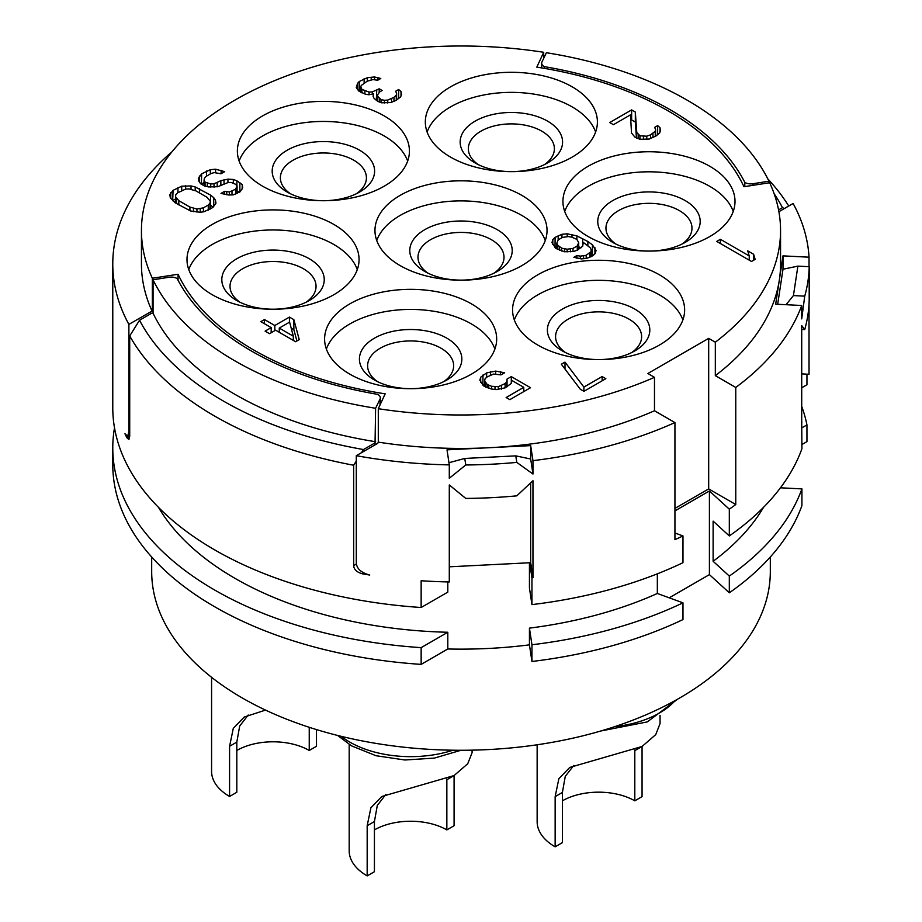 <?xml version="1.0" encoding="UTF-8"?>
<svg xmlns="http://www.w3.org/2000/svg" width="922" height="922" viewBox="0 0 922 922"><rect width="100%" height="100%" fill="white"/><g stroke="black" fill="none" stroke-linecap="round" stroke-linejoin="round"><path stroke-width="1.38" d="M541.687 67.917L541.687 63.157A8.194 4.725 0 0 1 541.986 61.889L546.4 52.715A319.554 184.492 0 0 1 768.936 181.185L753.032 183.732L753.032 185.322M768.936 182.856L768.936 181.185M784.426 208.51L782.478 207.646L778.56 209.905M788.736 206.021A348.228 201.054 0 0 0 767.772 178.845M782.478 207.646A335.942 193.954 0 0 0 774.134 193.701M541.687 63.157A8.194 4.725 0 0 0 544.337 66.638A295.789 170.777 180 0 1 744.803 182.372A8.194 4.725 0 0 0 753.032 183.732M544.337 68.366L544.337 66.638M744.803 182.372L744.803 186.59M801.714 421.976L801.921 448.749A348.228 201.054 180 0 1 729.314 535.936L729.314 509.175L709.41 490.988L674.939 510.892M801.921 421.988A348.228 201.054 180 0 1 801.714 422.564L801.714 325.558L804.733 329.592A348.228 201.054 0 0 0 809.193 300.146L809.193 266.689L797.899 266.124L782.997 269.247L782.997 255.867L779.332 280.023A319.554 184.492 0 0 0 780.554 263.946L780.554 230.488A319.554 184.492 0 0 0 769.663 182.74L743.939 186.728A292.919 169.118 0 0 0 536.811 67.133L543.703 52.289A319.554 184.492 0 0 0 141.446 230.488A319.554 184.492 0 0 0 152.337 278.248L178.061 274.26A292.919 169.118 0 0 0 385.189 393.844L378.297 408.7A319.554 184.492 0 0 0 654.482 377.329L647.855 373.491L708.684 338.374L708.684 488.902L674.939 508.391M809.032 304.156L809.032 374.263L801.714 373.894M801.714 387.793L806.946 384.774L806.946 374.159M447.804 581.932L447.804 592.12L421.147 607.506A348.228 201.054 180 0 1 112.772 407.778L112.772 263.946A348.228 201.054 0 0 0 128.884 324.394L128.884 431.438L127.685 436.29L124.943 433.72A348.228 201.054 180 0 0 126.982 437.869L128.896 439.54L129.714 436.29L129.714 335.942A348.228 201.054 0 0 0 353.679 465.241L353.679 565.601L356.399 564.022M421.147 607.506L421.147 580.745A348.228 201.054 0 0 0 449.291 581.955L449.291 484.949L465.76 498.422A348.228 201.054 0 0 0 516.781 495.852L532.962 480.719L532.962 577.737A348.228 201.054 180 0 1 531.948 577.852L529.666 562.754L449.291 566.811M674.939 532.997L682.972 535.936L682.972 562.697A348.228 201.054 180 0 1 531.948 604.613L531.948 577.852M682.972 535.936A348.228 201.054 180 0 1 674.939 539.658L674.939 422.576A348.228 201.054 0 0 1 532.962 460.654L530.68 445.626L488.856 447.735A319.554 184.492 0 0 0 654.482 410.774L674.939 422.576M449.291 464.884L447.02 449.844L488.856 447.735A319.554 184.492 0 0 1 378.297 442.145L377.766 443.298L356.295 455.687A348.228 201.054 0 0 0 449.291 464.884L449.291 478.264L465.76 464.976A348.228 201.054 0 0 0 516.781 462.395L532.962 474.035L532.962 460.654M356.295 455.687L356.295 562.731C356.607 568.609 361.078 572.712 369.734 575.04A348.228 201.054 180 0 1 362.53 573.864C356.86 572.274 353.91 569.519 353.679 565.601M171.976 151.807A348.228 201.054 0 0 0 112.772 263.946M809.032 266.689L809.032 257.192A348.228 201.054 0 0 0 793.116 203.485L778.894 211.703M729.314 509.175A348.228 201.054 180 0 0 735.768 504.53L735.768 387.459A348.228 201.054 0 0 0 801.714 305.493L801.714 318.874L804.733 296.146A348.228 201.054 0 0 0 809.193 266.689M735.768 504.53L708.684 488.902M735.768 387.459L715.322 375.646L715.322 342.2L708.684 338.374M654.482 410.774L654.482 377.329M465.76 464.976L464.769 458.453L515.79 455.871L530.68 459.006L530.68 445.626M464.769 458.453L448.968 462.706M516.781 462.395L515.79 455.871M530.68 459.006L532.962 474.035M378.297 442.145L378.297 408.7M375.058 444.853L375.058 442.871L363.487 449.544L361.528 452.667M380.014 405L380.014 399.099L375.6 408.273L375.058 442.871M380.014 399.099A8.194 4.725 0 0 0 380.313 397.831A8.194 4.725 0 0 0 377.663 394.351A295.789 170.777 180 0 1 177.197 278.617A8.194 4.725 0 0 0 168.968 277.257L153.064 279.792A319.554 184.492 0 0 0 375.6 408.273M129.714 335.942L139.522 320.245L151.093 313.561L153.064 313.25L153.064 279.792M356.295 461.058L353.679 465.241M139.522 320.245A335.942 193.954 0 0 0 363.487 449.544M375.6 441.73A319.554 184.492 180 0 1 153.064 313.25M150.355 313.987L150.355 312.005L128.884 324.394M141.446 230.488L141.446 263.946A319.554 184.492 0 0 0 152.337 311.694L150.355 312.005M152.337 311.694L152.337 278.248M178.061 280.276L178.061 274.26M543.703 58.317L543.703 52.289M809.032 257.192L782.997 255.867M782.997 269.247L777.684 304.283M715.322 375.646A319.554 184.492 0 0 0 779.332 280.023L775.679 304.179L801.714 305.493M797.899 266.124L793.427 295.57L786.063 304.698M804.733 296.146L793.427 295.57M715.322 342.2A319.554 184.492 0 0 0 780.554 230.488M521.84 265.617A86.034 49.673 180 0 1 428.073 276.381A86.034 49.673 180 0 1 374.966 230.488A86.034 49.673 180 0 1 400.16 195.372A86.034 49.673 180 0 1 493.927 184.607A86.034 49.673 180 0 1 547.034 230.488A86.034 49.673 180 0 1 521.84 265.617M384.232 186.175A86.034 49.673 180 0 1 290.476 196.939A86.034 49.673 180 0 1 237.369 151.047A86.034 49.673 180 0 1 262.563 115.93A86.034 49.673 180 0 1 356.318 105.154A86.034 49.673 180 0 1 409.426 151.047A86.034 49.673 180 0 1 384.232 186.175M333.868 294.694A86.034 49.673 180 0 1 240.112 305.459A86.034 49.673 180 0 1 186.993 259.578A86.034 49.673 180 0 1 212.198 224.449A86.034 49.673 180 0 1 305.954 213.685A86.034 49.673 180 0 1 359.061 259.578A86.034 49.673 180 0 1 333.868 294.694M471.465 374.136A86.034 49.673 180 0 1 377.709 384.912A86.034 49.673 180 0 1 324.602 339.019A86.034 49.673 180 0 1 349.795 303.891A86.034 49.673 180 0 1 443.563 293.127A86.034 49.673 180 0 1 496.67 339.019A86.034 49.673 180 0 1 471.465 374.136M659.437 345.058A86.034 49.673 180 0 1 565.682 355.823A86.034 49.673 180 0 1 512.574 309.942A86.034 49.673 180 0 1 537.768 274.814A86.034 49.673 180 0 1 631.524 264.049A86.034 49.673 180 0 1 684.631 309.942A86.034 49.673 180 0 1 659.437 345.058M709.802 236.539A86.034 49.673 180 0 1 616.046 247.303A86.034 49.673 180 0 1 562.939 201.411A86.034 49.673 180 0 1 588.132 166.294A86.034 49.673 180 0 1 681.888 155.53A86.034 49.673 180 0 1 735.007 201.411A86.034 49.673 180 0 1 709.802 236.539M572.205 157.097A86.034 49.673 180 0 1 478.437 167.862A86.034 49.673 180 0 1 425.33 121.969A86.034 49.673 180 0 1 450.535 86.852A86.034 49.673 180 0 1 544.291 76.077A86.034 49.673 180 0 1 597.398 121.969A86.034 49.673 180 0 1 572.205 157.097M716.74 241.403L751.499 261.468L755.153 259.359L753.62 254.265L747.707 250.853L749.229 255.947L720.393 239.294L716.74 241.403M635.327 112.046L631.628 109.902L609.73 122.545L613.43 124.689L630.464 114.847L631.524 133.022L634.878 137.067L639.926 139.28L649.226 139.038L656.049 135.949L659.564 133.056L660.521 130.797L659.991 127.685L657.651 125.634L654.608 127.386L655.611 129.368L655.265 131.281L650.529 134.866L646.748 136.191L640.006 135.811L636.779 132.549L635.327 112.046L635.327 122.073L631.628 119.941L630.786 120.425M356.272 87.509L358.877 91.117L365.4 94.182L368.846 94.77L373.364 93.86L373.145 96.545L374.148 98.527L377.974 101.443L381.547 102.803L390.847 102.549L395.849 100.521L400.586 96.937L401.543 94.678L401.012 91.566L398.661 89.503L395.619 91.255L396.621 93.249L396.276 95.15L393.971 97.329L387.759 100.072L384.451 100.268L381.017 99.691L377.801 96.43L377.536 94.862L379.703 91.912L382.146 90.506L379.184 88.789L372.361 91.877L369.054 92.073L361.92 89.365L360.79 86.599L361.263 85.469L367.221 81.182L372.961 79.58L377.743 80.237L380.786 78.474L374.516 76.964L367.302 77.713L359.257 81.505L357.563 83.337L356.272 87.509M299.235 339.607L293.864 319.646L289.427 317.087L274.825 325.512L264.476 319.542L260.822 321.651L271.183 327.621L265.098 331.136L269.535 333.695L275.62 330.191L295.582 341.716L299.235 339.607M507.042 379.069L506.823 381.754L505.129 383.587L498.306 386.664L491.564 386.295L487.254 384.509L484.649 380.89L484.995 378.988L486.689 377.156L493.512 374.067L500.992 374.874L504.634 372.765L495.679 371.105L486.643 372.903L480.685 377.202L479.866 380.233L483.474 385.834L491.345 388.98L496.14 389.626L505.175 387.828L511.134 383.54L511.952 380.498L523.788 387.332L506.143 397.52L509.843 399.652L530.53 387.713L511.295 376.602L507.042 379.069L507.042 386.756M564.218 251.752L573.53 251.51L577.31 250.173L582.658 246.243L583.349 242.428L590.264 247.822L591.267 249.804L590.921 251.718L586.185 255.302L580.318 256.132L576.884 255.555L573.841 257.307L581.448 258.886L586.715 258.414L592.927 255.682L595.232 253.504L596.05 250.461L592.431 244.86L587.867 241.518L576.907 235.894L567.203 233.808L561.947 234.28L555.125 237.369L552.82 239.547L551.99 242.59L555.609 248.191L564.218 251.752M580.249 389.188L583.949 391.32L605.846 378.677L602.147 376.545L583.891 387.079L565.002 362.115L561.348 364.225L580.249 389.188M224.645 191.303L220.992 193.413L228.61 195.003L233.254 194.876L240.077 191.788L242.728 187.696L242.209 184.584L236.896 180.816L233.324 179.467L227.941 179.156L220.854 180.689L214.031 183.778L210.723 183.974L205.064 182.118L204.073 180.136L204.419 178.223L206.102 176.39L210.977 173.578L214.146 172.598L221.015 173.762L224.668 171.653L215.575 169.21L210.32 169.694L201.664 173.832L198.414 178.269L198.933 181.38L200.685 183.789L204.373 185.933L208.556 186.935L217.857 186.693L227.849 182.625L231.157 182.429L235.467 184.204L237.081 185.841L235.64 189.229L229.428 191.96L224.645 191.303L224.645 194.461M212.705 207.6L215.967 203.151L215.437 200.039L213.697 197.631L210.608 195.141L195.21 186.959L191.027 185.944L181.726 186.198L173.082 190.335L169.821 194.784L170.351 197.896L175.18 202.794L190.577 210.977L200.143 212.291L204.062 211.737L212.705 207.6M376.741 240.527A86.034 49.673 180 0 1 400.16 215.437A86.034 49.673 0 0 1 485.687 202.978A86.034 49.673 0 0 1 545.259 240.527M497.212 271.471A51.206 29.562 180 0 1 424.788 271.471A51.206 29.562 180 0 1 424.788 229.659A51.206 29.562 0 0 1 497.212 229.659A51.206 29.562 0 0 1 497.212 271.471L497.212 271.471M494.065 273.143A43.011 24.836 0 0 0 504.011 257.25A43.011 24.836 0 0 0 477.458 234.315A43.011 24.836 0 0 0 430.586 239.697A43.011 24.836 0 0 0 417.989 257.25A43.011 24.836 0 0 0 427.935 273.143M239.132 161.085A86.034 49.673 180 0 1 262.563 135.995A86.034 49.673 0 0 1 348.078 123.536A86.034 49.673 0 0 1 407.662 161.085M359.603 192.03A51.206 29.562 180 0 1 287.18 192.03A51.206 29.562 180 0 1 287.191 150.217A51.206 29.562 0 0 1 359.603 150.217A51.206 29.562 0 0 1 359.615 192.03A51.206 29.562 0 0 1 359.603 192.03M356.457 193.701A43.011 24.836 0 0 0 366.414 177.808A43.011 24.836 0 0 0 339.861 154.861A43.011 24.836 0 0 0 292.977 160.244A43.011 24.836 0 0 0 280.38 177.808A43.011 24.836 0 0 0 290.338 193.701M188.768 269.604A86.034 49.673 180 0 1 212.198 244.514A86.034 49.673 0 0 1 297.714 232.056A86.034 49.673 0 0 1 357.287 269.604M309.239 300.549A51.206 29.562 180 0 1 236.816 300.549A51.206 29.562 180 0 1 236.816 258.736A51.206 29.562 0 0 1 309.239 258.736A51.206 29.562 0 0 1 309.239 300.549L309.239 300.549M306.092 302.22A43.011 24.836 0 0 0 316.05 286.327A43.011 24.836 0 0 0 289.496 263.392A43.011 24.836 0 0 0 242.613 268.775A43.011 24.836 0 0 0 230.016 286.327A43.011 24.836 0 0 0 239.974 302.22M326.376 349.046A86.034 49.673 180 0 1 349.795 323.968A86.034 49.673 0 0 1 435.311 311.509A86.034 49.673 0 0 1 494.895 349.046M446.847 379.991A51.206 29.562 180 0 1 374.424 379.991A51.206 29.562 180 0 1 374.424 338.178A51.206 29.562 0 0 1 446.847 338.178A51.206 29.562 0 0 1 446.847 379.991L446.847 379.991M443.701 381.662A43.011 24.836 0 0 0 453.647 365.78A43.011 24.836 0 0 0 427.093 342.834A43.011 24.836 0 0 0 380.221 348.216A43.011 24.836 0 0 0 367.613 365.78A43.011 24.836 0 0 0 377.571 381.662M514.338 319.969A86.034 49.673 180 0 1 537.768 294.89A86.034 49.673 0 0 1 623.284 282.42A86.034 49.673 0 0 1 682.868 319.969M634.809 350.913A51.206 29.562 180 0 1 562.385 350.913A51.206 29.562 180 0 1 562.397 309.101A51.206 29.562 0 0 1 634.809 309.101A51.206 29.562 0 0 1 634.82 350.913A51.206 29.562 0 0 0 634.82 350.913M631.662 352.584A43.011 24.836 0 0 0 641.62 336.703A43.011 24.836 0 0 0 615.066 313.757A43.011 24.836 0 0 0 568.183 319.139A43.011 24.836 0 0 0 555.586 336.703A43.011 24.836 0 0 0 565.543 352.584M564.713 211.449A86.034 49.673 180 0 1 588.132 186.359A86.034 49.673 0 0 1 673.648 173.901A86.034 49.673 0 0 1 733.232 211.449M685.184 242.394A51.206 29.562 180 0 1 612.761 242.394A51.206 29.562 180 0 1 612.761 200.581A51.206 29.562 0 0 1 685.184 200.581A51.206 29.562 0 0 1 685.184 242.394L685.184 242.394M682.026 244.065A43.011 24.836 0 0 0 691.984 228.172A43.011 24.836 0 0 0 665.43 205.226A43.011 24.836 0 0 0 618.547 210.619A43.011 24.836 0 0 0 605.95 228.172A43.011 24.836 0 0 0 615.908 244.065M427.105 132.007A86.034 49.673 180 0 1 450.535 106.917A86.034 49.673 0 0 1 536.051 94.459A86.034 49.673 0 0 1 595.624 132.007M547.576 162.952A51.206 29.562 180 0 1 475.153 162.952A51.206 29.562 180 0 1 475.153 121.139A51.206 29.562 0 0 1 547.576 121.139A51.206 29.562 0 0 1 547.576 162.952L547.576 162.952M544.429 164.623A43.011 24.836 0 0 0 554.387 148.73A43.011 24.836 0 0 0 527.833 125.784A43.011 24.836 0 0 0 480.95 131.166A43.011 24.836 0 0 0 468.353 148.73A43.011 24.836 0 0 0 478.299 164.623M720.393 239.294L720.393 243.5M749.229 255.947L749.229 260.165M753.62 254.265L753.62 260.246M631.628 109.902L631.628 119.941M636.779 132.549L636.779 138.081M636.457 137.966L635.327 122.073M638.52 134.958L638.52 138.749M640.006 135.811L640.006 139.28M643.441 136.398L643.441 139.476M646.748 136.191L646.748 139.383M650.529 134.866L650.529 138.531M652.96 133.46L652.96 137.609M655.265 131.281L655.265 136.398M655.611 129.368L655.611 136.202M657.651 125.634L657.651 134.635M659.991 127.685L659.991 132.042M356.618 85.596L356.618 88.189M357.563 83.337L357.563 89.791M359.257 81.505L359.257 91.336M364.132 78.693L364.132 82.968M360.79 90.656L359.43 91.439M367.302 77.713L367.302 81.159M371.209 77.171L371.209 79.822M374.516 76.964L374.516 79.661M377.951 77.552L377.951 80.11M360.79 86.599L360.79 92.223M361.055 88.155L361.055 92.373M361.92 89.365L361.92 92.857M364.882 91.071L364.882 93.986M369.054 92.073L369.054 94.724M372.361 91.877L372.361 94.067M376.752 90.195L376.291 100.406M379.184 88.789L379.184 92.626M377.536 99.783L376.752 100.233M377.536 94.862L377.536 101.19M377.801 96.43L377.801 101.339M379.541 98.838L379.541 102.042M381.017 99.691L381.017 102.607M384.451 100.268L384.451 102.964M387.759 100.072L387.759 102.987M391.539 98.735L391.539 102.273M393.971 97.329L393.971 101.282M396.276 95.15L396.276 100.279M396.621 93.249L396.621 100.072M398.661 89.503L398.661 98.516M401.012 91.566L401.012 95.923M373.364 93.86L373.364 96.971M296.896 340.956L293.864 329.684L291.202 328.14M293.864 319.646L293.864 329.684M271.183 327.621L271.183 332.75M264.476 319.542L264.476 323.749M274.825 325.512L274.825 330.641M289.427 317.087L289.427 322.216M293.323 336.196L279.262 328.082L289.612 322.112L293.323 336.196L293.323 340.402M279.262 328.082L279.262 332.289M506.823 381.754L506.823 386.871M511.295 376.602L511.295 382.918M523.788 387.332L523.788 391.596M480.685 377.202L480.685 382.238M482.99 375.012L482.886 385.154M486.643 372.903L486.643 377.202M484.649 384.094L482.99 385.05M490.423 371.578L490.423 375.012M495.679 371.105L495.679 373.929M500.462 371.762L500.462 374.747M484.649 380.89L484.649 386.514M485.652 382.872L485.652 387.09M487.254 384.509L487.254 387.782M488.741 385.361L488.741 388.22M491.564 386.295L491.564 389.003M494.999 386.871L494.999 389.476M498.306 386.664L498.306 389.43M501.476 385.696L501.476 389.13M505.129 383.587L505.129 387.839M552.82 239.547L552.82 244.595M555.125 237.369L555.009 247.499M558.167 235.617L558.167 239.916M556.784 246.451L555.125 247.407M561.947 234.28L561.947 237.703M567.203 233.808L567.203 236.643M571.986 234.465L571.986 237.219M576.907 235.894L576.907 239.443M582.692 238.533L582.692 246.047M581.01 247.799L578.693 246.75M587.867 241.518L587.867 245.586M592.431 244.86L592.431 254.898L591.267 254.046M594.921 247.695L594.921 253.792M593.03 255.578L592.431 254.898M576.884 255.555L576.884 258.264M580.318 256.132L580.318 258.736M583.626 255.924L583.626 258.69M586.185 255.302L586.185 258.46M589.838 253.193L589.838 257.319M590.921 251.718L590.921 256.835M591.267 249.804L591.267 256.639M561.613 248.145L557.775 245.229L556.784 243.247L558.213 239.858L562.466 237.392L568.332 236.574L571.778 237.15L576.815 239.363L578.693 242.544L577.264 245.932L573 248.398L567.134 249.217L561.613 248.145L561.613 250.991M564.437 249.067L564.437 251.764M559.389 246.854L559.389 250.346M557.775 245.229L557.775 249.436M556.784 243.247L556.784 248.859M578.693 242.544L578.693 249.378M578.348 244.457L578.348 249.574M577.264 245.932L577.264 250.196M573 248.398L573 251.556M570.441 249.021L570.441 251.787M567.134 249.217L567.134 251.913M565.002 362.115L565.002 369.054M583.891 387.079L583.891 391.297M602.147 376.545L602.147 380.809M226.731 191.811L226.731 194.749M229.428 191.96L229.428 194.98M231.998 191.338L231.998 194.911M235.64 189.229L235.64 194.035M236.735 187.754L236.735 193.655M237.081 185.841L237.081 193.528M199.371 176.01L199.371 181.98M201.664 173.832L201.342 184.181M206.54 171.019L206.54 176.148M204.073 182.475L201.664 183.87M210.32 169.694L210.32 173.958M215.575 169.21L215.575 172.679M221.107 170.293L221.107 173.716M204.073 180.136L204.073 185.748M205.064 182.118L205.064 186.094M207.289 183.397L207.289 186.636M210.723 183.974L210.723 187.062M214.031 183.778L214.031 187.224M217.2 182.798L217.2 186.786M220.854 180.689L220.854 185.633M224.023 179.709L224.023 183.985M227.941 179.156L227.941 182.625M233.324 179.467L233.324 183.144M236.896 180.816L236.896 185.656M239.858 182.533L239.858 191.926M239.305 192.249L237.081 190.958M242.209 184.584L242.209 188.941M170.777 192.525L170.777 198.484M173.082 190.335L172.668 200.766M177.946 187.523L177.946 192.652M175.48 198.991L173.082 200.374M181.726 186.198L181.726 190.474M185.633 185.645L185.633 189.102M191.027 185.944L191.027 189.275M195.21 186.959L195.21 190.6M199.509 188.745L199.509 192.952M210.608 195.141L210.308 205.007M213.697 197.631L213.697 206.655M213.12 207.208L210.608 205.18M215.437 200.039L215.437 204.396M203.405 207.842L196.928 209.017L189.92 207.081L178.822 200.685L175.48 196.64L175.825 194.726L177.52 192.894L185.553 189.114L188.86 188.906L195.856 190.842L206.954 197.25L210.308 201.296L209.962 203.197L208.268 205.03L203.405 207.842L203.405 211.83M208.268 205.03L208.268 210.158M200.224 208.821L200.224 212.279M196.928 209.017L196.928 212.106M193.493 208.441L193.493 211.68M189.92 207.081L189.92 210.712M178.822 200.685L178.822 204.891M176.482 198.622L176.482 203.543M175.48 196.64L175.48 202.955M210.308 201.296L210.308 208.983M209.962 203.197L209.962 209.179M729.314 535.936L713.121 521.137L713.121 561.279L729.314 576.077A348.228 201.054 0 0 0 801.921 488.891L801.921 505.613A348.228 201.054 180 0 1 729.314 592.8L729.314 576.077M729.314 592.8L709.41 574.613L669.222 597.813M709.41 490.988L709.41 574.613M763.508 507.365A319.554 184.492 180 0 1 713.121 561.279M657.34 573.83L657.34 593.48A319.554 184.492 180 0 1 529.435 628.136L529.435 644.858A319.554 184.492 0 0 1 447.804 648.984L447.804 632.262A319.554 184.492 180 0 1 158.492 507.365M529.435 562.766L529.435 587.994L531.948 604.613M532.962 577.737L530.68 562.697L529.666 562.754M530.68 562.697L530.68 482.886M804.733 329.592L801.714 329.442M529.435 644.858L531.948 661.477A348.228 201.054 180 0 0 682.972 619.561L682.972 602.838L657.34 593.48M801.921 427.808L806.946 424.915L806.946 441.638L801.921 444.531M421.147 664.382A348.228 201.054 180 0 1 112.772 464.653L112.772 447.919A348.228 201.054 0 0 0 421.147 647.647L421.147 664.382L447.804 648.984M806.946 424.915A348.228 201.054 0 0 0 801.714 406.372M114.512 427.854A348.228 201.054 0 0 0 112.772 447.919M447.804 632.262L421.147 647.647M531.948 661.477L531.948 644.755L529.435 628.136M531.948 644.755A348.228 201.054 0 0 0 682.972 602.838M780.461 487.807L801.921 488.891M151.692 557.003L151.692 571.686A309.308 178.58 0 0 0 242.279 697.966A309.308 178.58 180 0 0 579.373 736.678A309.308 178.58 180 0 0 770.308 571.686L770.308 557.003M374.424 829.904A51.206 29.562 0 0 1 446.847 829.904L454.085 825.72L454.085 775.552L381.812 796.493L370.886 807.799L367.175 825.72L367.175 875.9A61.451 35.474 180 0 1 349.184 850.81L349.184 744.457M446.847 829.904L446.847 779.735L454.085 775.552L467.754 763.716L472.087 752.663L472.087 750.151M367.175 875.9L374.424 871.716L374.424 821.548L377.294 805.448L385.834 794.476M446.847 779.735L446.847 779.125M562.397 800.826A51.206 29.562 0 0 1 634.809 800.826L642.058 796.643L642.058 746.474L569.784 767.415L558.859 778.721L555.148 796.643L555.148 846.822A61.451 35.474 180 0 1 537.146 821.733L537.146 744.769M634.809 800.826L634.809 750.646L642.058 746.474L655.726 734.638L660.06 723.586L660.06 715.38M555.148 846.822L562.397 842.639L562.397 792.459L565.267 776.37L573.807 765.398M634.809 750.646L634.82 750.047M265.524 710.09L244.215 717.051L233.289 728.357L229.578 746.278L229.578 796.458A61.451 35.474 180 0 1 211.576 771.368L211.576 677.301M236.816 750.462A51.206 29.562 0 0 1 309.239 750.462L316.488 746.278L316.488 729.579M229.578 796.458L236.816 792.275L236.816 742.095L239.697 726.006L248.237 715.034M309.239 750.462L309.239 727.297M362.53 573.864L363.856 573.104M129.714 436.29L126.982 437.869M129.714 430.954L128.884 431.438M452.99 750.208A86.034 49.673 180 0 1 349.795 742.095A86.034 49.673 180 0 1 341.255 736.344M367.175 825.72L374.424 821.548M675.192 700.524A86.034 49.673 180 0 1 614.571 726.697M555.148 796.643L562.397 792.459M229.578 746.278L236.816 742.095M380.313 404.355L380.313 397.831M129.714 435.115L127.685 436.29M461 750.266L434.4 758.091L404.873 759.993L376.049 755.729L351.501 745.852L337.648 735.456M677.705 699.118L647.279 721.914L600.718 731.019"/></g></svg>
